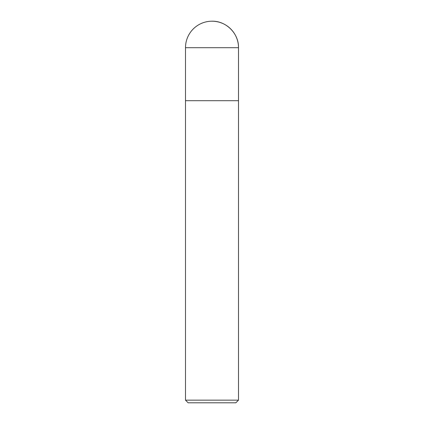 <?xml version="1.0" encoding="UTF-8"?>
<svg xmlns="http://www.w3.org/2000/svg" width="424" height="424" viewBox="0 0 424 424"><rect width="100%" height="100%" fill="white"/><g stroke="black" fill="none" stroke-linecap="round" stroke-linejoin="round"><path stroke-width="0.64" d="M185.5 400.15L188.15 402.8L235.85 402.8L238.5 400.15L185.5 400.15L185.5 100.7L238.5 100.7L238.5 47.7A26.5 26.5 0 0 0 212 21.2A26.5 26.5 0 0 0 185.5 47.7L185.5 100.7L238.5 100.7L238.5 400.15M185.5 47.7L238.5 47.7C238.876 33.554 226.146 20.824 212 21.2M238.5 100.7L238.5 47.7"/></g></svg>
